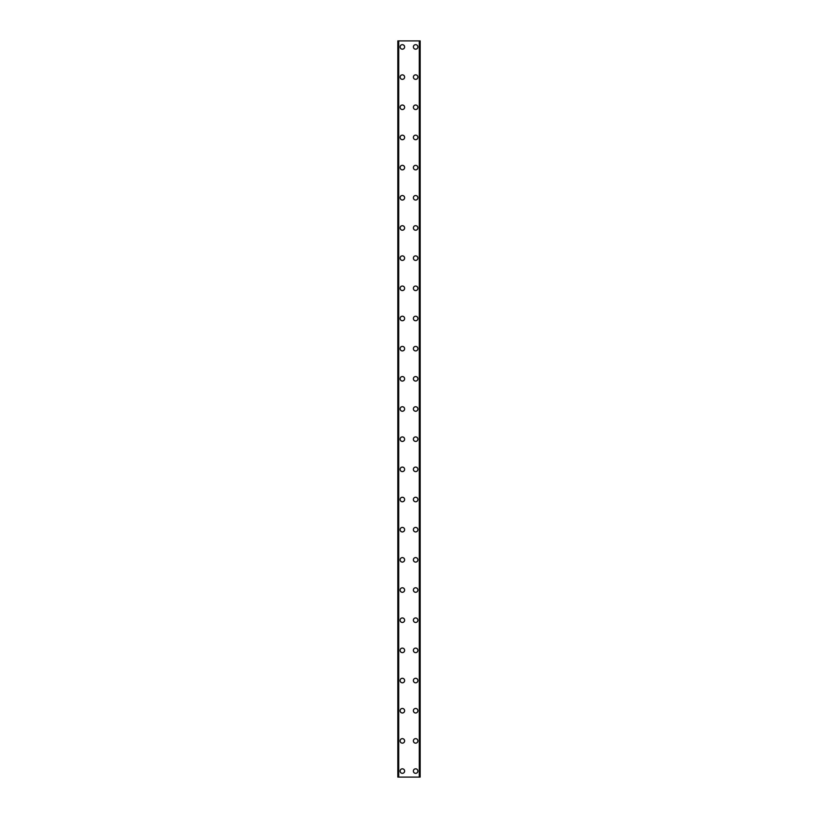 <?xml version="1.0" encoding="UTF-8"?>
<svg xmlns="http://www.w3.org/2000/svg" width="818" height="818" viewBox="0 0 818 818"><rect width="100%" height="100%" fill="white"/><g stroke="black" fill="none" stroke-linecap="round" stroke-linejoin="round"><path stroke-width="1.23" d="M400.104 771.067A2.26 2.26 0 0 1 402.364 768.808A2.26 2.26 0 0 1 404.624 771.067A2.26 2.26 0 0 1 402.364 773.327A2.26 2.26 0 0 1 400.104 771.067M400.104 740.893A2.26 2.26 0 0 1 402.364 738.634A2.26 2.26 0 0 1 404.624 740.893A2.26 2.26 0 0 1 402.364 743.153A2.26 2.26 0 0 1 400.104 740.893M400.104 710.719A2.26 2.26 0 0 1 402.364 708.46A2.26 2.26 0 0 1 404.624 710.719A2.26 2.26 0 0 1 402.364 712.989A2.26 2.26 0 0 1 400.104 710.719M400.104 680.545A2.26 2.26 0 0 1 402.364 678.286A2.26 2.26 0 0 1 404.624 680.545A2.26 2.26 0 0 1 402.364 682.815A2.26 2.26 0 0 1 400.104 680.545M400.104 650.382A2.26 2.26 0 0 1 402.364 648.112A2.26 2.26 0 0 1 404.624 650.382A2.26 2.26 0 0 1 402.364 652.641A2.26 2.26 0 0 1 400.104 650.382M400.104 620.208A2.26 2.26 0 0 1 402.364 617.938A2.26 2.26 0 0 1 404.624 620.208A2.26 2.26 0 0 1 402.364 622.467A2.26 2.26 0 0 1 400.104 620.208M400.104 590.034A2.26 2.26 0 0 1 402.364 587.774A2.26 2.26 0 0 1 404.624 590.034A2.26 2.26 0 0 1 402.364 592.293A2.26 2.26 0 0 1 400.104 590.034M400.104 559.86A2.26 2.26 0 0 1 402.364 557.6A2.26 2.26 0 0 1 404.624 559.86A2.26 2.26 0 0 1 402.364 562.119A2.26 2.26 0 0 1 400.104 559.86M400.104 529.686A2.26 2.26 0 0 1 402.364 527.426A2.26 2.26 0 0 1 404.624 529.686A2.26 2.26 0 0 1 402.364 531.956A2.26 2.26 0 0 1 400.104 529.686M400.104 499.512A2.26 2.26 0 0 1 402.364 497.252A2.26 2.26 0 0 1 404.624 499.512A2.26 2.26 0 0 1 402.364 501.782A2.26 2.26 0 0 1 400.104 499.512M400.104 469.348A2.26 2.26 0 0 1 402.364 467.078A2.26 2.26 0 0 1 404.624 469.348A2.26 2.26 0 0 1 402.364 471.608A2.26 2.26 0 0 1 400.104 469.348M400.104 439.174A2.26 2.26 0 0 1 402.364 436.914A2.26 2.26 0 0 1 404.624 439.174A2.26 2.26 0 0 1 402.364 441.434A2.26 2.26 0 0 1 400.104 439.174M400.104 409A2.26 2.26 0 0 1 402.364 406.74A2.26 2.26 0 0 1 404.624 409A2.26 2.26 0 0 1 402.364 411.26A2.26 2.26 0 0 1 400.104 409M400.104 378.826A2.26 2.26 0 0 1 402.364 376.566A2.26 2.26 0 0 1 404.624 378.826A2.26 2.26 0 0 1 402.364 381.086A2.26 2.26 0 0 1 400.104 378.826M400.104 348.652A2.26 2.26 0 0 1 402.364 346.392A2.26 2.26 0 0 1 404.624 348.652A2.26 2.26 0 0 1 402.364 350.922A2.26 2.26 0 0 1 400.104 348.652M400.104 318.488A2.26 2.26 0 0 1 402.364 316.218A2.26 2.26 0 0 1 404.624 318.488A2.26 2.26 0 0 1 402.364 320.748A2.26 2.26 0 0 1 400.104 318.488M400.104 288.314A2.26 2.26 0 0 1 402.364 286.044A2.26 2.26 0 0 1 404.624 288.314A2.26 2.26 0 0 1 402.364 290.574A2.26 2.26 0 0 1 400.104 288.314M400.104 258.14A2.26 2.26 0 0 1 402.364 255.881A2.26 2.26 0 0 1 404.624 258.14A2.26 2.26 0 0 1 402.364 260.4A2.26 2.26 0 0 1 400.104 258.14M400.104 227.966A2.26 2.26 0 0 1 402.364 225.707A2.26 2.26 0 0 1 404.624 227.966A2.26 2.26 0 0 1 402.364 230.226A2.26 2.26 0 0 1 400.104 227.966M400.104 197.792A2.26 2.26 0 0 1 402.364 195.533A2.26 2.26 0 0 1 404.624 197.792A2.26 2.26 0 0 1 402.364 200.062A2.26 2.26 0 0 1 400.104 197.792M400.104 167.618A2.26 2.26 0 0 1 402.364 165.359A2.26 2.26 0 0 1 404.624 167.618A2.26 2.26 0 0 1 402.364 169.888A2.26 2.26 0 0 1 400.104 167.618M400.104 137.455A2.26 2.26 0 0 1 402.364 135.185A2.26 2.26 0 0 1 404.624 137.455A2.26 2.26 0 0 1 402.364 139.714A2.26 2.26 0 0 1 400.104 137.455M400.104 107.281A2.26 2.26 0 0 1 402.364 105.011A2.26 2.26 0 0 1 404.624 107.281A2.26 2.26 0 0 1 402.364 109.54A2.26 2.26 0 0 1 400.104 107.281M400.104 77.107A2.26 2.26 0 0 1 402.364 74.847A2.26 2.26 0 0 1 404.624 77.107A2.26 2.26 0 0 1 402.364 79.366A2.26 2.26 0 0 1 400.104 77.107M400.104 46.933A2.26 2.26 0 0 1 402.364 44.673A2.26 2.26 0 0 1 404.624 46.933A2.26 2.26 0 0 1 402.364 49.192A2.26 2.26 0 0 1 400.104 46.933M413.376 771.067A2.26 2.26 0 0 1 415.636 768.808A2.26 2.26 0 0 1 417.896 771.067A2.26 2.26 0 0 1 415.636 773.327A2.26 2.26 0 0 1 413.376 771.067M413.376 740.893A2.26 2.26 0 0 1 415.636 738.634A2.26 2.26 0 0 1 417.896 740.893A2.26 2.26 0 0 1 415.636 743.153A2.26 2.26 0 0 1 413.376 740.893M413.376 710.719A2.26 2.26 0 0 1 415.636 708.46A2.26 2.26 0 0 1 417.896 710.719A2.26 2.26 0 0 1 415.636 712.989A2.26 2.26 0 0 1 413.376 710.719M413.376 680.545A2.26 2.26 0 0 1 415.636 678.286A2.26 2.26 0 0 1 417.896 680.545A2.26 2.26 0 0 1 415.636 682.815A2.26 2.26 0 0 1 413.376 680.545M413.376 650.382A2.26 2.26 0 0 1 415.636 648.112A2.26 2.26 0 0 1 417.896 650.382A2.26 2.26 0 0 1 415.636 652.641A2.26 2.26 0 0 1 413.376 650.382M413.376 620.208A2.26 2.26 0 0 1 415.636 617.938A2.26 2.26 0 0 1 417.896 620.208A2.26 2.26 0 0 1 415.636 622.467A2.26 2.26 0 0 1 413.376 620.208M413.376 590.034A2.26 2.26 0 0 1 415.636 587.774A2.26 2.26 0 0 1 417.896 590.034A2.26 2.26 0 0 1 415.636 592.293A2.26 2.26 0 0 1 413.376 590.034M413.376 559.86A2.26 2.26 0 0 1 415.636 557.6A2.26 2.26 0 0 1 417.896 559.86A2.26 2.26 0 0 1 415.636 562.119A2.26 2.26 0 0 1 413.376 559.86M413.376 529.686A2.26 2.26 0 0 1 415.636 527.426A2.26 2.26 0 0 1 417.896 529.686A2.26 2.26 0 0 1 415.636 531.956A2.26 2.26 0 0 1 413.376 529.686M413.376 499.512A2.26 2.26 0 0 1 415.636 497.252A2.26 2.26 0 0 1 417.896 499.512A2.26 2.26 0 0 1 415.636 501.782A2.26 2.26 0 0 1 413.376 499.512M413.376 469.348A2.26 2.26 0 0 1 415.636 467.078A2.26 2.26 0 0 1 417.896 469.348A2.26 2.26 0 0 1 415.636 471.608A2.26 2.26 0 0 1 413.376 469.348M413.376 439.174A2.26 2.26 0 0 1 415.636 436.914A2.26 2.26 0 0 1 417.896 439.174A2.26 2.26 0 0 1 415.636 441.434A2.26 2.26 0 0 1 413.376 439.174M413.376 409A2.26 2.26 0 0 1 415.636 406.74A2.26 2.26 0 0 1 417.896 409A2.26 2.26 0 0 1 415.636 411.26A2.26 2.26 0 0 1 413.376 409M413.376 378.826A2.26 2.26 0 0 1 415.636 376.566A2.26 2.26 0 0 1 417.896 378.826A2.26 2.26 0 0 1 415.636 381.086A2.26 2.26 0 0 1 413.376 378.826M413.376 348.652A2.26 2.26 0 0 1 415.636 346.392A2.26 2.26 0 0 1 417.896 348.652A2.26 2.26 0 0 1 415.636 350.922A2.26 2.26 0 0 1 413.376 348.652M413.376 318.488A2.26 2.26 0 0 1 415.636 316.218A2.26 2.26 0 0 1 417.896 318.488A2.26 2.26 0 0 1 415.636 320.748A2.26 2.26 0 0 1 413.376 318.488M413.376 288.314A2.26 2.26 0 0 1 415.636 286.044A2.26 2.26 0 0 1 417.896 288.314A2.26 2.26 0 0 1 415.636 290.574A2.26 2.26 0 0 1 413.376 288.314M413.376 258.14A2.26 2.26 0 0 1 415.636 255.881A2.26 2.26 0 0 1 417.896 258.14A2.26 2.26 0 0 1 415.636 260.4A2.26 2.26 0 0 1 413.376 258.14M413.376 227.966A2.26 2.26 0 0 1 415.636 225.707A2.26 2.26 0 0 1 417.896 227.966A2.26 2.26 0 0 1 415.636 230.226A2.26 2.26 0 0 1 413.376 227.966M413.376 197.792A2.26 2.26 0 0 1 415.636 195.533A2.26 2.26 0 0 1 417.896 197.792A2.26 2.26 0 0 1 415.636 200.062A2.26 2.26 0 0 1 413.376 197.792M413.376 167.618A2.26 2.26 0 0 1 415.636 165.359A2.26 2.26 0 0 1 417.896 167.618A2.26 2.26 0 0 1 415.636 169.888A2.26 2.26 0 0 1 413.376 167.618M413.376 137.455A2.26 2.26 0 0 1 415.636 135.185A2.26 2.26 0 0 1 417.896 137.455A2.26 2.26 0 0 1 415.636 139.714A2.26 2.26 0 0 1 413.376 137.455M413.376 107.281A2.26 2.26 0 0 1 415.636 105.011A2.26 2.26 0 0 1 417.896 107.281A2.26 2.26 0 0 1 415.636 109.54A2.26 2.26 0 0 1 413.376 107.281M413.376 77.107A2.26 2.26 0 0 1 415.636 74.847A2.26 2.26 0 0 1 417.896 77.107A2.26 2.26 0 0 1 415.636 79.366A2.26 2.26 0 0 1 413.376 77.107M413.376 46.933A2.26 2.26 0 0 1 415.636 44.673A2.26 2.26 0 0 1 417.896 46.933A2.26 2.26 0 0 1 415.636 49.192A2.26 2.26 0 0 1 413.376 46.933M420.023 40.9L397.834 40.9L397.834 777.1L420.166 777.1L420.166 40.9L420.023 777.1M397.834 40.9L397.834 777.1L397.834 40.9M398.703 40.9L398.703 777.1M419.297 40.9L419.297 777.1M420.166 40.9L420.166 777.1L420.166 40.9M397.977 40.9L397.977 777.1M398.489 40.9L398.489 777.1M398.53 40.9L398.53 777.1M419.47 40.9L419.47 777.1M419.511 40.9L419.511 777.1"/></g></svg>
